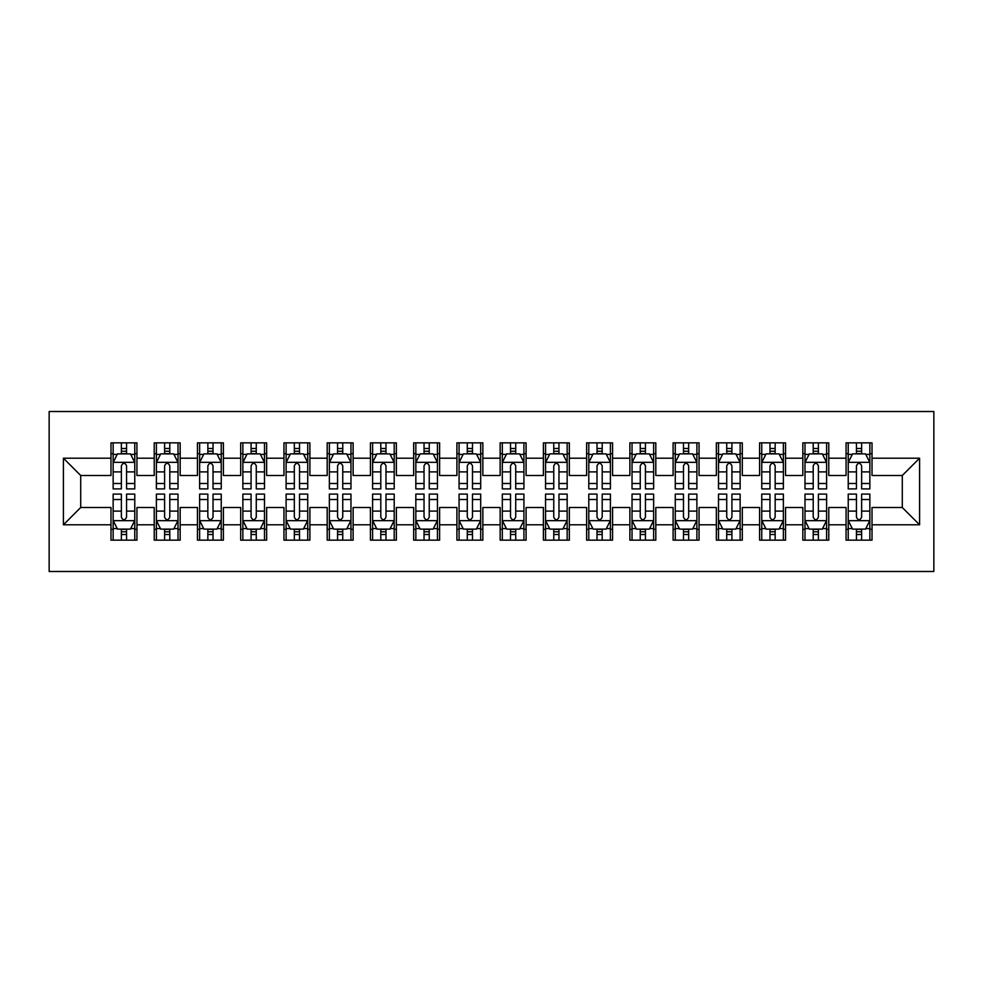<?xml version="1.0" encoding="UTF-8"?>
<svg xmlns="http://www.w3.org/2000/svg" width="983" height="983" viewBox="0 0 983 983"><rect width="100%" height="100%" fill="white"/><g stroke="black" fill="none" stroke-linecap="round" stroke-linejoin="round"><path stroke-width="1.47" d="M49.15 571.492L933.85 571.492L933.85 411.508L49.15 411.508L49.15 571.492M63.416 524.799L63.416 458.201L110.981 458.201L110.981 475.502L80.717 475.502L80.717 507.498L63.416 524.799L110.981 524.799L110.981 540.146L136.932 540.146L136.932 524.799L154.22 524.799L154.22 540.146L180.172 540.146L180.172 524.799L197.46 524.799L197.46 540.146L223.411 540.146L223.411 524.799L240.7 524.799L240.7 540.146L266.651 540.146L266.651 524.799L283.952 524.799L283.952 540.146L309.891 540.146L309.891 524.799L327.192 524.799L327.192 540.146L353.13 540.146L353.13 524.799L370.431 524.799L370.431 540.146L396.37 540.146L396.37 524.799L413.671 524.799L413.671 540.146L439.61 540.146L439.61 524.799L456.911 524.799L456.911 540.146L482.85 540.146L482.85 524.799L500.15 524.799L500.15 540.146L526.089 540.146L526.089 524.799L543.39 524.799L543.39 540.146L569.329 540.146L569.329 524.799L586.63 524.799L586.63 540.146L612.569 540.146L612.569 524.799L629.87 524.799L629.87 540.146L655.808 540.146L655.808 524.799L673.109 524.799L673.109 540.146L699.048 540.146L699.048 524.799L716.349 524.799L716.349 540.146L742.3 540.146L742.3 524.799L759.589 524.799L759.589 540.146L785.54 540.146L785.54 524.799L802.828 524.799L802.828 540.146L828.78 540.146L828.78 524.799L846.068 524.799L846.068 540.146L872.019 540.146L872.019 507.498L902.283 507.498L902.283 475.502L872.019 475.502L872.019 458.201L919.584 458.201L919.584 524.799L872.019 524.799M872.019 458.201L872.019 442.854L846.068 442.854L846.068 458.201L828.78 458.201L828.78 442.854L802.828 442.854L802.828 458.201L785.54 458.201L785.54 442.854L759.589 442.854L759.589 458.201L742.3 458.201L742.3 442.854L716.349 442.854L716.349 458.201L699.048 458.201L699.048 442.854L673.109 442.854L673.109 458.201L655.808 458.201L655.808 442.854L629.87 442.854L629.87 458.201L612.569 458.201L612.569 442.854L586.63 442.854L586.63 458.201L569.329 458.201L569.329 442.854L543.39 442.854L543.39 458.201L526.089 458.201L526.089 442.854L500.15 442.854L500.15 458.201L482.85 458.201L482.85 442.854L456.911 442.854L456.911 458.201L439.61 458.201L439.61 442.854L413.671 442.854L413.671 458.201L396.37 458.201L396.37 442.854L370.431 442.854L370.431 458.201L353.13 458.201L353.13 442.854L327.192 442.854L327.192 458.201L309.891 458.201L309.891 442.854L283.952 442.854L283.952 458.201L266.651 458.201L266.651 442.854L240.7 442.854L240.7 458.201L223.411 458.201L223.411 442.854L197.46 442.854L197.46 458.201L180.172 458.201L180.172 442.854L154.22 442.854L154.22 458.201L136.932 458.201L136.932 442.854L110.981 442.854L110.981 458.201M828.78 524.799L828.78 507.498L846.068 507.498L846.068 524.799M919.584 458.201L902.283 475.502M785.54 524.799L785.54 507.498L802.828 507.498L802.828 524.799M846.068 458.201L846.068 475.502L828.78 475.502L828.78 458.201M742.3 524.799L742.3 507.498L759.589 507.498L759.589 524.799M802.828 458.201L802.828 475.502L785.54 475.502L785.54 458.201M699.048 524.799L699.048 507.498L716.349 507.498L716.349 524.799M759.589 458.201L759.589 475.502L742.3 475.502L742.3 458.201M655.808 524.799L655.808 507.498L673.109 507.498L673.109 524.799M716.349 458.201L716.349 475.502L699.048 475.502L699.048 458.201M612.569 524.799L612.569 507.498L629.87 507.498L629.87 524.799M673.109 458.201L673.109 475.502L655.808 475.502L655.808 458.201M569.329 524.799L569.329 507.498L586.63 507.498L586.63 524.799M629.87 458.201L629.87 475.502L612.569 475.502L612.569 458.201M526.089 524.799L526.089 507.498L543.39 507.498L543.39 524.799M586.63 458.201L586.63 475.502L569.329 475.502L569.329 458.201M482.85 524.799L482.85 507.498L500.15 507.498L500.15 524.799M543.39 458.201L543.39 475.502L526.089 475.502L526.089 458.201M439.61 524.799L439.61 507.498L456.911 507.498L456.911 524.799M500.15 458.201L500.15 475.502L482.85 475.502L482.85 458.201M396.37 524.799L396.37 507.498L413.671 507.498L413.671 524.799M456.911 458.201L456.911 475.502L439.61 475.502L439.61 458.201M353.13 524.799L353.13 507.498L370.431 507.498L370.431 524.799M413.671 458.201L413.671 475.502L396.37 475.502L396.37 458.201M309.891 524.799L309.891 507.498L327.192 507.498L327.192 524.799M370.431 458.201L370.431 475.502L353.13 475.502L353.13 458.201M266.651 524.799L266.651 507.498L283.952 507.498L283.952 524.799M327.192 458.201L327.192 475.502L309.891 475.502L309.891 458.201M223.411 524.799L223.411 507.498L240.7 507.498L240.7 524.799M283.952 458.201L283.952 475.502L266.651 475.502L266.651 458.201M180.172 524.799L180.172 507.498L197.46 507.498L197.46 524.799M240.7 458.201L240.7 475.502L223.411 475.502L223.411 458.201M136.932 524.799L136.932 507.498L154.22 507.498L154.22 524.799M197.46 458.201L197.46 475.502L180.172 475.502L180.172 458.201M80.717 507.498L110.981 507.498L110.981 524.799M154.22 458.201L154.22 475.502L136.932 475.502L136.932 458.201M846.068 453.667L848.231 453.667M869.857 453.667L872.019 453.667M802.828 453.667L804.991 453.667M826.617 453.667L828.78 453.667M759.589 453.667L761.751 453.667M783.377 453.667L785.54 453.667M716.349 453.667L718.512 453.667M740.138 453.667L742.3 453.667M673.109 453.667L675.272 453.667M696.898 453.667L699.048 453.667M629.87 453.667L632.032 453.667M653.646 453.667L655.808 453.667M586.63 453.667L588.792 453.667M610.406 453.667L612.569 453.667M543.39 453.667L545.553 453.667M567.166 453.667L569.329 453.667M500.15 453.667L502.313 453.667M523.927 453.667L526.089 453.667M456.911 453.667L459.073 453.667M480.687 453.667L482.85 453.667M413.671 453.667L415.834 453.667M437.447 453.667L439.61 453.667M370.431 453.667L372.594 453.667M394.208 453.667L396.37 453.667M327.192 453.667L329.354 453.667M350.968 453.667L353.13 453.667M283.952 453.667L286.102 453.667M307.728 453.667L309.891 453.667M240.7 453.667L242.862 453.667M264.488 453.667L266.651 453.667M197.46 453.667L199.623 453.667M221.249 453.667L223.411 453.667M154.22 453.667L156.383 453.667M178.009 453.667L180.172 453.667M110.981 453.667L113.143 453.667M134.769 453.667L136.932 453.667M110.981 529.333L113.143 529.333M134.769 529.333L136.932 529.333M154.22 529.333L156.383 529.333M178.009 529.333L180.172 529.333M197.46 529.333L199.623 529.333M221.249 529.333L223.411 529.333M240.7 529.333L242.862 529.333M264.488 529.333L266.651 529.333M283.952 529.333L286.102 529.333M307.728 529.333L309.891 529.333M327.192 529.333L329.354 529.333M350.968 529.333L353.13 529.333M370.431 529.333L372.594 529.333M394.208 529.333L396.37 529.333M413.671 529.333L415.834 529.333M437.447 529.333L439.61 529.333M456.911 529.333L459.073 529.333M480.687 529.333L482.85 529.333M500.15 529.333L502.313 529.333M523.927 529.333L526.089 529.333M543.39 529.333L545.553 529.333M567.166 529.333L569.329 529.333M586.63 529.333L588.792 529.333M610.406 529.333L612.569 529.333M629.87 529.333L632.032 529.333M653.646 529.333L655.808 529.333M673.109 529.333L675.272 529.333M696.898 529.333L699.048 529.333M716.349 529.333L718.512 529.333M740.138 529.333L742.3 529.333M759.589 529.333L761.751 529.333M783.377 529.333L785.54 529.333M802.828 529.333L804.991 529.333M826.617 529.333L828.78 529.333M846.068 529.333L848.231 529.333M869.857 529.333L872.019 529.333M63.416 458.201L80.717 475.502M902.283 507.498L919.584 524.799M126.549 448.481L121.364 448.481M134.769 483.489L126.549 483.489L126.549 488.907L134.769 488.907L134.769 462.526L130.444 453.876L117.468 453.876L113.143 462.526L113.143 488.907L121.364 488.907L121.364 483.489L113.143 483.489M113.143 462.526L113.143 442.854M134.769 462.526L134.769 442.854M121.364 453.876L121.364 442.854M126.549 442.854L126.549 453.876M126.549 483.489L126.549 465.77C124.829 462.44 123.096 462.44 121.364 465.77L121.364 483.489M126.549 453.667L121.364 453.667M121.364 534.519L126.549 534.519M113.143 499.511L121.364 499.511L121.364 494.093L113.143 494.093L113.143 520.474L117.468 529.124L130.444 529.124L134.769 520.474L134.769 494.093L126.549 494.093L126.549 499.511L134.769 499.511M134.769 520.474L134.769 540.146M113.143 520.474L113.143 540.146M126.549 529.124L126.549 540.146M121.364 540.146L121.364 529.124M121.364 499.511L121.364 517.23C123.084 520.56 124.816 520.56 126.549 517.23L126.549 499.511M121.364 529.333L126.549 529.333M169.789 448.481L164.603 448.481M178.009 483.489L169.789 483.489L169.789 488.907L178.009 488.907L178.009 462.526L173.684 453.876L160.708 453.876L156.383 462.526L156.383 488.907L164.603 488.907L164.603 483.489L156.383 483.489M156.383 462.526L156.383 442.854M178.009 462.526L178.009 442.854M164.603 453.876L164.603 442.854M169.789 442.854L169.789 453.876M169.789 483.489L169.789 465.77C168.068 462.44 166.336 462.44 164.603 465.77L164.603 483.489M169.789 453.667L164.603 453.667M213.028 448.481L207.843 448.481M221.249 483.489L213.028 483.489L213.028 488.907L221.249 488.907L221.249 462.526L216.924 453.876L203.948 453.876L199.623 462.526L199.623 488.907L207.843 488.907L207.843 483.489L199.623 483.489M199.623 462.526L199.623 442.854M221.249 462.526L221.249 442.854M207.843 453.876L207.843 442.854M213.028 442.854L213.028 453.876M213.028 483.489L213.028 465.77C211.308 462.44 209.576 462.44 207.843 465.77L207.843 483.489M213.028 453.667L207.843 453.667M164.603 534.519L169.789 534.519M156.383 499.511L164.603 499.511L164.603 494.093L156.383 494.093L156.383 520.474L160.708 529.124L173.684 529.124L178.009 520.474L178.009 494.093L169.789 494.093L169.789 499.511L178.009 499.511M178.009 520.474L178.009 540.146M156.383 520.474L156.383 540.146M169.789 529.124L169.789 540.146M164.603 540.146L164.603 529.124M164.603 499.511L164.603 517.23C166.324 520.56 168.056 520.56 169.789 517.23L169.789 499.511M164.603 529.333L169.789 529.333M207.843 534.519L213.028 534.519M199.623 499.511L207.843 499.511L207.843 494.093L199.623 494.093L199.623 520.474L203.948 529.124L216.924 529.124L221.249 520.474L221.249 494.093L213.028 494.093L213.028 499.511L221.249 499.511M221.249 520.474L221.249 540.146M199.623 520.474L199.623 540.146M213.028 529.124L213.028 540.146M207.843 540.146L207.843 529.124M207.843 499.511L207.843 517.23C209.576 520.56 211.296 520.56 213.028 517.23L213.028 499.511M207.843 529.333L213.028 529.333M256.268 448.481L251.083 448.481M264.488 483.489L256.268 483.489L256.268 488.907L264.488 488.907L264.488 462.526L260.163 453.876L247.188 453.876L242.862 462.526L242.862 488.907L251.083 488.907L251.083 483.489L242.862 483.489M242.862 462.526L242.862 442.854M264.488 462.526L264.488 442.854M251.083 453.876L251.083 442.854M256.268 442.854L256.268 453.876M256.268 483.489L256.268 465.77C254.548 462.44 252.815 462.44 251.083 465.77L251.083 483.489M256.268 453.667L251.083 453.667M299.508 448.481L294.322 448.481M307.728 483.489L299.508 483.489L299.508 488.907L307.728 488.907L307.728 462.526L303.403 453.876L290.427 453.876L286.102 462.526L286.102 488.907L294.322 488.907L294.322 483.489L286.102 483.489M286.102 462.526L286.102 442.854M307.728 462.526L307.728 442.854M294.322 453.876L294.322 442.854M299.508 442.854L299.508 453.876M299.508 483.489L299.508 465.77C297.788 462.44 296.055 462.44 294.322 465.77L294.322 483.489M299.508 453.667L294.322 453.667M251.083 534.519L256.268 534.519M242.862 499.511L251.083 499.511L251.083 494.093L242.862 494.093L242.862 520.474L247.188 529.124L260.163 529.124L264.488 520.474L264.488 494.093L256.268 494.093L256.268 499.511L264.488 499.511M264.488 520.474L264.488 540.146M242.862 520.474L242.862 540.146M256.268 529.124L256.268 540.146M251.083 540.146L251.083 529.124M251.083 499.511L251.083 517.23C252.815 520.56 254.536 520.56 256.268 517.23L256.268 499.511M251.083 529.333L256.268 529.333M294.322 534.519L299.508 534.519M286.102 499.511L294.322 499.511L294.322 494.093L286.102 494.093L286.102 520.474L290.427 529.124L303.403 529.124L307.728 520.474L307.728 494.093L299.508 494.093L299.508 499.511L307.728 499.511M307.728 520.474L307.728 540.146M286.102 520.474L286.102 540.146M299.508 529.124L299.508 540.146M294.322 540.146L294.322 529.124M294.322 499.511L294.322 517.23C296.055 520.56 297.775 520.56 299.508 517.23L299.508 499.511M294.322 529.333L299.508 529.333M342.748 448.481L337.562 448.481M350.968 483.489L342.748 483.489L342.748 488.907L350.968 488.907L350.968 462.526L346.643 453.876L333.667 453.876L329.354 462.526L329.354 488.907L337.562 488.907L337.562 483.489L329.354 483.489M329.354 462.526L329.354 442.854M350.968 462.526L350.968 442.854M337.562 453.876L337.562 442.854M342.748 442.854L342.748 453.876M342.748 483.489L342.748 465.77C341.027 462.44 339.295 462.44 337.562 465.77L337.562 483.489M342.748 453.667L337.562 453.667M337.562 534.519L342.748 534.519M329.354 499.511L337.562 499.511L337.562 494.093L329.354 494.093L329.354 520.474L333.667 529.124L346.643 529.124L350.968 520.474L350.968 494.093L342.748 494.093L342.748 499.511L350.968 499.511M350.968 520.474L350.968 540.146M329.354 520.474L329.354 540.146M342.748 529.124L342.748 540.146M337.562 540.146L337.562 529.124M337.562 499.511L337.562 517.23C339.295 520.56 341.015 520.56 342.748 517.23L342.748 499.511M337.562 529.333L342.748 529.333M385.987 448.481L380.802 448.481M394.208 483.489L385.987 483.489L385.987 488.907L394.208 488.907L394.208 462.526L389.882 453.876L376.907 453.876L372.594 462.526L372.594 488.907L380.802 488.907L380.802 483.489L372.594 483.489M372.594 462.526L372.594 442.854M394.208 462.526L394.208 442.854M380.802 453.876L380.802 442.854M385.987 442.854L385.987 453.876M385.987 483.489L385.987 465.77C384.267 462.44 382.534 462.44 380.802 465.77L380.802 483.489M385.987 453.667L380.802 453.667M380.802 534.519L385.987 534.519M372.594 499.511L380.802 499.511L380.802 494.093L372.594 494.093L372.594 520.474L376.907 529.124L389.882 529.124L394.208 520.474L394.208 494.093L385.987 494.093L385.987 499.511L394.208 499.511M394.208 520.474L394.208 540.146M372.594 520.474L372.594 540.146M385.987 529.124L385.987 540.146M380.802 540.146L380.802 529.124M380.802 499.511L380.802 517.23C382.534 520.56 384.267 520.56 385.987 517.23L385.987 499.511M380.802 529.333L385.987 529.333M429.239 448.481L424.042 448.481M437.447 483.489L429.239 483.489L429.239 488.907L437.447 488.907L437.447 462.526L433.122 453.876L420.159 453.876L415.834 462.526L415.834 488.907L424.042 488.907L424.042 483.489L415.834 483.489M415.834 462.526L415.834 442.854M437.447 462.526L437.447 442.854M424.042 453.876L424.042 442.854M429.239 442.854L429.239 453.876M429.239 483.489L429.239 465.77C427.507 462.44 425.774 462.44 424.042 465.77L424.042 483.489M429.239 453.667L424.042 453.667M424.042 534.519L429.239 534.519M415.834 499.511L424.042 499.511L424.042 494.093L415.834 494.093L415.834 520.474L420.159 529.124L433.122 529.124L437.447 520.474L437.447 494.093L429.239 494.093L429.239 499.511L437.447 499.511M437.447 520.474L437.447 540.146M415.834 520.474L415.834 540.146M429.239 529.124L429.239 540.146M424.042 540.146L424.042 529.124M424.042 499.511L424.042 517.23C425.774 520.56 427.507 520.56 429.239 517.23L429.239 499.511M424.042 529.333L429.239 529.333M472.479 448.481L467.281 448.481M480.687 483.489L472.479 483.489L472.479 488.907L480.687 488.907L480.687 462.526L476.362 453.876L463.398 453.876L459.073 462.526L459.073 488.907L467.281 488.907L467.281 483.489L459.073 483.489M459.073 462.526L459.073 442.854M480.687 462.526L480.687 442.854M467.281 453.876L467.281 442.854M472.479 442.854L472.479 453.876M472.479 483.489L472.479 465.77C470.746 462.44 469.014 462.44 467.281 465.77L467.281 483.489M472.479 453.667L467.281 453.667M467.281 534.519L472.479 534.519M459.073 499.511L467.281 499.511L467.281 494.093L459.073 494.093L459.073 520.474L463.398 529.124L476.362 529.124L480.687 520.474L480.687 494.093L472.479 494.093L472.479 499.511L480.687 499.511M480.687 520.474L480.687 540.146M459.073 520.474L459.073 540.146M472.479 529.124L472.479 540.146M467.281 540.146L467.281 529.124M467.281 499.511L467.281 517.23C469.014 520.56 470.746 520.56 472.479 517.23L472.479 499.511M467.281 529.333L472.479 529.333M515.719 448.481L510.521 448.481M523.927 483.489L515.719 483.489L515.719 488.907L523.927 488.907L523.927 462.526L519.602 453.876L506.638 453.876L502.313 462.526L502.313 488.907L510.521 488.907L510.521 483.489L502.313 483.489M502.313 462.526L502.313 442.854M523.927 462.526L523.927 442.854M510.521 453.876L510.521 442.854M515.719 442.854L515.719 453.876M515.719 483.489L515.719 465.77C513.986 462.44 512.254 462.44 510.521 465.77L510.521 483.489M515.719 453.667L510.521 453.667M510.521 534.519L515.719 534.519M502.313 499.511L510.521 499.511L510.521 494.093L502.313 494.093L502.313 520.474L506.638 529.124L519.602 529.124L523.927 520.474L523.927 494.093L515.719 494.093L515.719 499.511L523.927 499.511M523.927 520.474L523.927 540.146M502.313 520.474L502.313 540.146M515.719 529.124L515.719 540.146M510.521 540.146L510.521 529.124M510.521 499.511L510.521 517.23C512.254 520.56 513.986 520.56 515.719 517.23L515.719 499.511M510.521 529.333L515.719 529.333M558.958 448.481L553.761 448.481M567.166 483.489L558.958 483.489L558.958 488.907L567.166 488.907L567.166 462.526L562.841 453.876L549.878 453.876L545.553 462.526L545.553 488.907L553.761 488.907L553.761 483.489L545.553 483.489M545.553 462.526L545.553 442.854M567.166 462.526L567.166 442.854M553.761 453.876L553.761 442.854M558.958 442.854L558.958 453.876M558.958 483.489L558.958 465.77C557.226 462.44 555.493 462.44 553.761 465.77L553.761 483.489M558.958 453.667L553.761 453.667M553.761 534.519L558.958 534.519M545.553 499.511L553.761 499.511L553.761 494.093L545.553 494.093L545.553 520.474L549.878 529.124L562.841 529.124L567.166 520.474L567.166 494.093L558.958 494.093L558.958 499.511L567.166 499.511M567.166 520.474L567.166 540.146M545.553 520.474L545.553 540.146M558.958 529.124L558.958 540.146M553.761 540.146L553.761 529.124M553.761 499.511L553.761 517.23C555.493 520.56 557.226 520.56 558.958 517.23L558.958 499.511M553.761 529.333L558.958 529.333M602.198 448.481L597.013 448.481M610.406 483.489L602.198 483.489L602.198 488.907L610.406 488.907L610.406 462.526L606.093 453.876L593.118 453.876L588.792 462.526L588.792 488.907L597.013 488.907L597.013 483.489L588.792 483.489M588.792 462.526L588.792 442.854M610.406 462.526L610.406 442.854M597.013 453.876L597.013 442.854M602.198 442.854L602.198 453.876M602.198 483.489L602.198 465.77C600.466 462.44 598.733 462.44 597.013 465.77L597.013 483.489M602.198 453.667L597.013 453.667M597.013 534.519L602.198 534.519M588.792 499.511L597.013 499.511L597.013 494.093L588.792 494.093L588.792 520.474L593.118 529.124L606.093 529.124L610.406 520.474L610.406 494.093L602.198 494.093L602.198 499.511L610.406 499.511M610.406 520.474L610.406 540.146M588.792 520.474L588.792 540.146M602.198 529.124L602.198 540.146M597.013 540.146L597.013 529.124M597.013 499.511L597.013 517.23C598.733 520.56 600.466 520.56 602.198 517.23L602.198 499.511M597.013 529.333L602.198 529.333M645.438 448.481L640.252 448.481M653.646 483.489L645.438 483.489L645.438 488.907L653.646 488.907L653.646 462.526L649.333 453.876L636.357 453.876L632.032 462.526L632.032 488.907L640.252 488.907L640.252 483.489L632.032 483.489M632.032 462.526L632.032 442.854M653.646 462.526L653.646 442.854M640.252 453.876L640.252 442.854M645.438 442.854L645.438 453.876M645.438 483.489L645.438 465.77C643.705 462.44 641.985 462.44 640.252 465.77L640.252 483.489M645.438 453.667L640.252 453.667M640.252 534.519L645.438 534.519M632.032 499.511L640.252 499.511L640.252 494.093L632.032 494.093L632.032 520.474L636.357 529.124L649.333 529.124L653.646 520.474L653.646 494.093L645.438 494.093L645.438 499.511L653.646 499.511M653.646 520.474L653.646 540.146M632.032 520.474L632.032 540.146M645.438 529.124L645.438 540.146M640.252 540.146L640.252 529.124M640.252 499.511L640.252 517.23C641.973 520.56 643.705 520.56 645.438 517.23L645.438 499.511M640.252 529.333L645.438 529.333M688.678 448.481L683.492 448.481M696.898 483.489L688.678 483.489L688.678 488.907L696.898 488.907L696.898 462.526L692.573 453.876L679.597 453.876L675.272 462.526L675.272 488.907L683.492 488.907L683.492 483.489L675.272 483.489M675.272 462.526L675.272 442.854M696.898 462.526L696.898 442.854M683.492 453.876L683.492 442.854M688.678 442.854L688.678 453.876M688.678 483.489L688.678 465.77C686.945 462.44 685.225 462.44 683.492 465.77L683.492 483.489M688.678 453.667L683.492 453.667M683.492 534.519L688.678 534.519M675.272 499.511L683.492 499.511L683.492 494.093L675.272 494.093L675.272 520.474L679.597 529.124L692.573 529.124L696.898 520.474L696.898 494.093L688.678 494.093L688.678 499.511L696.898 499.511M696.898 520.474L696.898 540.146M675.272 520.474L675.272 540.146M688.678 529.124L688.678 540.146M683.492 540.146L683.492 529.124M683.492 499.511L683.492 517.23C685.212 520.56 686.945 520.56 688.678 517.23L688.678 499.511M683.492 529.333L688.678 529.333M731.917 448.481L726.732 448.481M740.138 483.489L731.917 483.489L731.917 488.907L740.138 488.907L740.138 462.526L735.812 453.876L722.837 453.876L718.512 462.526L718.512 488.907L726.732 488.907L726.732 483.489L718.512 483.489M718.512 462.526L718.512 442.854M740.138 462.526L740.138 442.854M726.732 453.876L726.732 442.854M731.917 442.854L731.917 453.876M731.917 483.489L731.917 465.77C730.185 462.44 728.464 462.44 726.732 465.77L726.732 483.489M731.917 453.667L726.732 453.667M726.732 534.519L731.917 534.519M718.512 499.511L726.732 499.511L726.732 494.093L718.512 494.093L718.512 520.474L722.837 529.124L735.812 529.124L740.138 520.474L740.138 494.093L731.917 494.093L731.917 499.511L740.138 499.511M740.138 520.474L740.138 540.146M718.512 520.474L718.512 540.146M731.917 529.124L731.917 540.146M726.732 540.146L726.732 529.124M726.732 499.511L726.732 517.23C728.452 520.56 730.185 520.56 731.917 517.23L731.917 499.511M726.732 529.333L731.917 529.333M775.157 448.481L769.972 448.481M783.377 483.489L775.157 483.489L775.157 488.907L783.377 488.907L783.377 462.526L779.052 453.876L766.076 453.876L761.751 462.526L761.751 488.907L769.972 488.907L769.972 483.489L761.751 483.489M761.751 462.526L761.751 442.854M783.377 462.526L783.377 442.854M769.972 453.876L769.972 442.854M775.157 442.854L775.157 453.876M775.157 483.489L775.157 465.77C773.424 462.44 771.704 462.44 769.972 465.77L769.972 483.489M775.157 453.667L769.972 453.667M769.972 534.519L775.157 534.519M761.751 499.511L769.972 499.511L769.972 494.093L761.751 494.093L761.751 520.474L766.076 529.124L779.052 529.124L783.377 520.474L783.377 494.093L775.157 494.093L775.157 499.511L783.377 499.511M783.377 520.474L783.377 540.146M761.751 520.474L761.751 540.146M775.157 529.124L775.157 540.146M769.972 540.146L769.972 529.124M769.972 499.511L769.972 517.23C771.692 520.56 773.424 520.56 775.157 517.23L775.157 499.511M769.972 529.333L775.157 529.333M818.397 448.481L813.211 448.481M826.617 483.489L818.397 483.489L818.397 488.907L826.617 488.907L826.617 462.526L822.292 453.876L809.316 453.876L804.991 462.526L804.991 488.907L813.211 488.907L813.211 483.489L804.991 483.489M804.991 462.526L804.991 442.854M826.617 462.526L826.617 442.854M813.211 453.876L813.211 442.854M818.397 442.854L818.397 453.876M818.397 483.489L818.397 465.77C816.676 462.44 814.944 462.44 813.211 465.77L813.211 483.489M818.397 453.667L813.211 453.667M813.211 534.519L818.397 534.519M804.991 499.511L813.211 499.511L813.211 494.093L804.991 494.093L804.991 520.474L809.316 529.124L822.292 529.124L826.617 520.474L826.617 494.093L818.397 494.093L818.397 499.511L826.617 499.511M826.617 520.474L826.617 540.146M804.991 520.474L804.991 540.146M818.397 529.124L818.397 540.146M813.211 540.146L813.211 529.124M813.211 499.511L813.211 517.23C814.932 520.56 816.664 520.56 818.397 517.23L818.397 499.511M813.211 529.333L818.397 529.333M861.636 448.481L856.451 448.481M869.857 483.489L861.636 483.489L861.636 488.907L869.857 488.907L869.857 462.526L865.531 453.876L852.556 453.876L848.231 462.526L848.231 488.907L856.451 488.907L856.451 483.489L848.231 483.489M848.231 462.526L848.231 442.854M869.857 462.526L869.857 442.854M856.451 453.876L856.451 442.854M861.636 442.854L861.636 453.876M861.636 483.489L861.636 465.77C859.916 462.44 858.184 462.44 856.451 465.77L856.451 483.489M861.636 453.667L856.451 453.667M856.451 534.519L861.636 534.519M848.231 499.511L856.451 499.511L856.451 494.093L848.231 494.093L848.231 520.474L852.556 529.124L865.531 529.124L869.857 520.474L869.857 494.093L861.636 494.093L861.636 499.511L869.857 499.511M869.857 520.474L869.857 540.146M848.231 520.474L848.231 540.146M861.636 529.124L861.636 540.146M856.451 540.146L856.451 529.124M856.451 499.511L856.451 517.23C858.171 520.56 859.904 520.56 861.636 517.23L861.636 499.511M856.451 529.333L861.636 529.333M134.659 462.317L113.254 462.317M113.143 454.404L117.21 454.404M130.702 454.404L134.769 454.404M121.364 471.889L113.143 471.889M134.769 471.889L126.549 471.889M126.549 451.222L121.364 451.222M113.254 520.683L134.659 520.683M134.769 528.596L130.702 528.596M117.21 528.596L113.143 528.596M126.549 511.111L134.769 511.111M113.143 511.111L121.364 511.111M121.364 531.778L126.549 531.778M177.898 462.317L156.494 462.317M156.383 454.404L160.45 454.404M173.942 454.404L178.009 454.404M164.603 471.889L156.383 471.889M178.009 471.889L169.789 471.889M169.789 451.222L164.603 451.222M221.138 462.317L199.733 462.317M199.623 454.404L203.69 454.404M217.182 454.404L221.249 454.404M207.843 471.889L199.623 471.889M221.249 471.889L213.028 471.889M213.028 451.222L207.843 451.222M156.494 520.683L177.898 520.683M178.009 528.596L173.942 528.596M160.45 528.596L156.383 528.596M169.789 511.111L178.009 511.111M156.383 511.111L164.603 511.111M164.603 531.778L169.789 531.778M199.733 520.683L221.138 520.683M221.249 528.596L217.182 528.596M203.69 528.596L199.623 528.596M213.028 511.111L221.249 511.111M199.623 511.111L207.843 511.111M207.843 531.778L213.028 531.778M264.378 462.317L242.973 462.317M242.862 454.404L246.93 454.404M260.421 454.404L264.488 454.404M251.083 471.889L242.862 471.889M264.488 471.889L256.268 471.889M256.268 451.222L251.083 451.222M307.618 462.317L286.213 462.317M286.102 454.404L290.169 454.404M303.661 454.404L307.728 454.404M294.322 471.889L286.102 471.889M307.728 471.889L299.508 471.889M299.508 451.222L294.322 451.222M242.973 520.683L264.378 520.683M264.488 528.596L260.421 528.596M246.93 528.596L242.862 528.596M256.268 511.111L264.488 511.111M242.862 511.111L251.083 511.111M251.083 531.778L256.268 531.778M286.213 520.683L307.618 520.683M307.728 528.596L303.661 528.596M290.169 528.596L286.102 528.596M299.508 511.111L307.728 511.111M286.102 511.111L294.322 511.111M294.322 531.778L299.508 531.778M350.857 462.317L329.452 462.317M329.354 454.404L333.409 454.404M346.901 454.404L350.968 454.404M337.562 471.889L329.354 471.889M350.968 471.889L342.748 471.889M342.748 451.222L337.562 451.222M329.452 520.683L350.857 520.683M350.968 528.596L346.901 528.596M333.409 528.596L329.354 528.596M342.748 511.111L350.968 511.111M329.354 511.111L337.562 511.111M337.562 531.778L342.748 531.778M394.097 462.317L372.692 462.317M372.594 454.404L376.649 454.404M390.14 454.404L394.208 454.404M380.802 471.889L372.594 471.889M394.208 471.889L385.987 471.889M385.987 451.222L380.802 451.222M372.692 520.683L394.097 520.683M394.208 528.596L390.14 528.596M376.649 528.596L372.594 528.596M385.987 511.111L394.208 511.111M372.594 511.111L380.802 511.111M380.802 531.778L385.987 531.778M437.337 462.317L415.932 462.317M415.834 454.404L419.888 454.404M433.38 454.404L437.447 454.404M424.042 471.889L415.834 471.889M437.447 471.889L429.239 471.889M429.239 451.222L424.042 451.222M415.932 520.683L437.337 520.683M437.447 528.596L433.38 528.596M419.888 528.596L415.834 528.596M429.239 511.111L437.447 511.111M415.834 511.111L424.042 511.111M424.042 531.778L429.239 531.778M480.576 462.317L459.184 462.317M459.073 454.404L463.128 454.404M476.62 454.404L480.687 454.404M467.281 471.889L459.073 471.889M480.687 471.889L472.479 471.889M472.479 451.222L467.281 451.222M459.184 520.683L480.576 520.683M480.687 528.596L476.62 528.596M463.128 528.596L459.073 528.596M472.479 511.111L480.687 511.111M459.073 511.111L467.281 511.111M467.281 531.778L472.479 531.778M523.816 462.317L502.424 462.317M502.313 454.404L506.38 454.404M519.872 454.404L523.927 454.404M510.521 471.889L502.313 471.889M523.927 471.889L515.719 471.889M515.719 451.222L510.521 451.222M502.424 520.683L523.816 520.683M523.927 528.596L519.872 528.596M506.38 528.596L502.313 528.596M515.719 511.111L523.927 511.111M502.313 511.111L510.521 511.111M510.521 531.778L515.719 531.778M567.068 462.317L545.663 462.317M545.553 454.404L549.62 454.404M563.112 454.404L567.166 454.404M553.761 471.889L545.553 471.889M567.166 471.889L558.958 471.889M558.958 451.222L553.761 451.222M545.663 520.683L567.068 520.683M567.166 528.596L563.112 528.596M549.62 528.596L545.553 528.596M558.958 511.111L567.166 511.111M545.553 511.111L553.761 511.111M553.761 531.778L558.958 531.778M610.308 462.317L588.903 462.317M588.792 454.404L592.86 454.404M606.351 454.404L610.406 454.404M597.013 471.889L588.792 471.889M610.406 471.889L602.198 471.889M602.198 451.222L597.013 451.222M588.903 520.683L610.308 520.683M610.406 528.596L606.351 528.596M592.86 528.596L588.792 528.596M602.198 511.111L610.406 511.111M588.792 511.111L597.013 511.111M597.013 531.778L602.198 531.778M653.548 462.317L632.143 462.317M632.032 454.404L636.099 454.404M649.591 454.404L653.646 454.404M640.252 471.889L632.032 471.889M653.646 471.889L645.438 471.889M645.438 451.222L640.252 451.222M632.143 520.683L653.548 520.683M653.646 528.596L649.591 528.596M636.099 528.596L632.032 528.596M645.438 511.111L653.646 511.111M632.032 511.111L640.252 511.111M640.252 531.778L645.438 531.778M696.787 462.317L675.382 462.317M675.272 454.404L679.339 454.404M692.831 454.404L696.898 454.404M683.492 471.889L675.272 471.889M696.898 471.889L688.678 471.889M688.678 451.222L683.492 451.222M675.382 520.683L696.787 520.683M696.898 528.596L692.831 528.596M679.339 528.596L675.272 528.596M688.678 511.111L696.898 511.111M675.272 511.111L683.492 511.111M683.492 531.778L688.678 531.778M740.027 462.317L718.622 462.317M718.512 454.404L722.579 454.404M736.07 454.404L740.138 454.404M726.732 471.889L718.512 471.889M740.138 471.889L731.917 471.889M731.917 451.222L726.732 451.222M718.622 520.683L740.027 520.683M740.138 528.596L736.07 528.596M722.579 528.596L718.512 528.596M731.917 511.111L740.138 511.111M718.512 511.111L726.732 511.111M726.732 531.778L731.917 531.778M783.267 462.317L761.862 462.317M761.751 454.404L765.818 454.404M779.31 454.404L783.377 454.404M769.972 471.889L761.751 471.889M783.377 471.889L775.157 471.889M775.157 451.222L769.972 451.222M761.862 520.683L783.267 520.683M783.377 528.596L779.31 528.596M765.818 528.596L761.751 528.596M775.157 511.111L783.377 511.111M761.751 511.111L769.972 511.111M769.972 531.778L775.157 531.778M826.506 462.317L805.102 462.317M804.991 454.404L809.058 454.404M822.55 454.404L826.617 454.404M813.211 471.889L804.991 471.889M826.617 471.889L818.397 471.889M818.397 451.222L813.211 451.222M805.102 520.683L826.506 520.683M826.617 528.596L822.55 528.596M809.058 528.596L804.991 528.596M818.397 511.111L826.617 511.111M804.991 511.111L813.211 511.111M813.211 531.778L818.397 531.778M869.746 462.317L848.341 462.317M848.231 454.404L852.298 454.404M865.79 454.404L869.857 454.404M856.451 471.889L848.231 471.889M869.857 471.889L861.636 471.889M861.636 451.222L856.451 451.222M848.341 520.683L869.746 520.683M869.857 528.596L865.79 528.596M852.298 528.596L848.231 528.596M861.636 511.111L869.857 511.111M848.231 511.111L856.451 511.111M856.451 531.778L861.636 531.778"/></g></svg>

